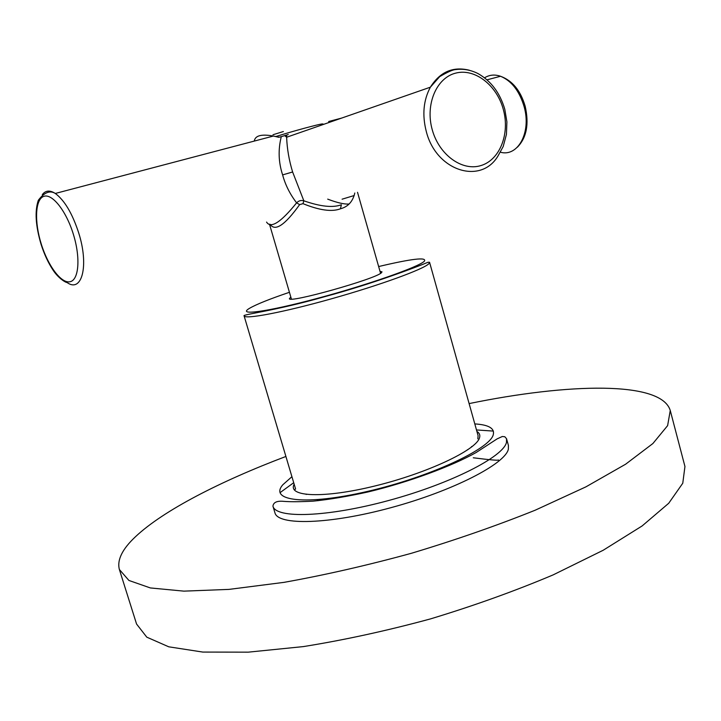 <?xml version="1.0" encoding="UTF-8"?>
<svg xmlns="http://www.w3.org/2000/svg" width="721" height="721" viewBox="0 0 721 721"><rect width="100%" height="100%" fill="white"/><g stroke="black" fill="none" stroke-linecap="round" stroke-linejoin="round"><path stroke-width="1.08" d="M290.842 297.097L289.409 298.584C287.49 303.757 375.47 279.099 381.409 272.763L382.013 271.853L380.012 271.357M429.563 262.273L428.833 263.724C423.732 269.194 380.003 285.165 331.57 298.773C283.11 312.436 244.482 319.682 244.077 315.816C241.76 314.644 276.368 310.526 324.378 296.773C372.622 283.822 417.126 266.815 428.022 262.264L429.563 262.273L478.077 435.61L477.861 438.846M294.258 489.838L295.628 488.973M508.404 445.398L508.359 449.147C505.484 463.756 452.977 490.929 390.953 507.674C328.929 524.564 277.72 525.672 274.935 512.784L272.944 506.142C275.638 518.75 326.802 517.354 388.862 500.446C450.922 483.656 503.528 456.717 506.484 442.379L506.548 438.71L508.404 445.398M285.904 456.465C220.914 481.051 163.568 510.27 135.494 536.712C122.282 549.078 116.91 560.001 119.371 569.491L128.933 580.459L150.347 587.939L183.9 591.139L229.008 589.39L283.993 582.361C324.729 575.079 367.205 565.381 411.394 553.286C455.302 540.083 496.571 525.717 535.189 510.207L585.939 486.846L625.612 464.216L652.902 443.523L667.619 425.633L670.26 410.483L684.95 466.505L682.769 483.232L668.718 503.267L642.132 525.942L603.171 550.267L553.097 574.907C514.893 591.049 473.985 605.721 430.356 618.942C386.393 630.857 344.043 640.077 303.316 646.602L248.213 652.163L202.79 652.072L168.777 646.818L146.787 637.166L136.566 624.035L119.371 569.491M469.119 403.589C568.022 383.257 661.229 380.598 670.26 410.483M306.218 494.453L306.731 494.119M471.561 446.551L472.174 446.551M317.231 499.707L317.907 500.725M354.786 193.012C352.839 201.519 348.054 206.783 340.42 208.802C331.957 212.064 319.484 210.352 302.991 203.664L299.639 204.62C284.831 225.24 274.998 231.792 270.132 224.294M340.42 208.802L341.384 204.746C332.976 207.927 320.466 206.612 303.838 200.808L302.991 203.664M288.256 134.494L286.715 135.025L286.634 137.242C287.066 148.769 289.067 160.35 292.618 171.986L303.838 200.808C301.108 200.032 298.692 200.717 296.61 202.862L299.639 204.62M341.601 118.1L328.686 121.498L329.227 122.408M42.269 194.679C45.486 190.371 49.83 189.965 55.301 193.462C49.911 190.128 44.26 192.39 38.339 200.258C34.662 211.001 35.563 225.646 41.034 244.176C44.17 254.125 48.217 262.841 53.183 270.321C58.347 278.171 65.593 282.596 67.044 282.515C81.969 293.258 89.242 265.643 78.598 232.595C72.253 213.317 64.493 200.276 55.301 193.462L273.421 136.044L278.793 137.305L281.298 136.639C278.036 149.544 278.477 162.297 282.623 174.897C285.273 184.774 289.932 194.102 296.61 202.862C280.793 222.456 270.781 228.863 266.563 222.077M279.189 137.197L273.421 136.044C261.453 133.899 255.081 135.575 254.288 141.082M281.298 136.639L286.715 135.025M469.425 70.261C453.049 66.188 440.035 71.821 430.383 87.178L286.634 137.242L284.75 135.665M327.695 199.131C337.167 202.754 344.287 204.385 349.045 204.016M380.58 273.34L357.526 192.309M265.148 138.225L262.237 138.991M286.706 135.197L284.858 135.746M272.98 134.746L283.371 131.537M289.436 292.293C269.627 299.017 256.334 304.352 249.547 308.3C236.452 315.915 266.355 312.067 316.934 298.494C367.413 285.011 419.054 266.86 424.39 261.182C427.021 256.937 411.781 258.722 378.642 266.545M294.15 484.197C287.174 496.895 323.396 498.725 375.317 485.882C427.192 473.192 476.013 450.12 479.456 437.98C480.384 435.25 479.537 433.069 476.914 431.446M291.915 476.698L282.857 484.737C268.518 501.032 306.01 505.782 367.845 491.325C429.635 477.05 490.028 448.922 493.263 434.7C494.822 428.355 488.676 424.759 474.806 423.912M493.371 431.086L476.5 429.95M293.708 482.709L280.036 492.668M467.812 449.76L467.334 449.778M426.273 131.42C436.115 171.066 480.835 185.027 497.968 156.015L503.204 146.498L506.439 134.367L506.899 121.858L504.799 109.295C499.95 92.838 490.992 80.914 477.906 73.524C470.615 69.892 463.179 68.576 455.609 69.586C452.887 69.667 447.588 72.01 439.702 76.624L430.383 87.178C423.425 100.219 422.055 114.963 426.273 131.42M484.566 77.796C489.397 74.795 494.723 74.281 500.536 76.264C511.54 80.824 519.399 90.936 524.104 106.6C531.557 132.412 517.912 157.205 500.419 152.221M503.375 109.673C496.994 85.411 475.004 68.08 455.789 73.091C436.475 77.742 425.084 104.473 432.23 129.69C439.089 154.988 462.305 171.58 481.042 165.533C499.878 159.846 510.035 133.854 503.375 109.673M282.623 174.897L292.618 171.986M490.884 78.805L494.444 77.868M41.286 244.095C48.145 266.193 61.402 283.813 70.099 281.722C78.904 279.973 80.689 257.694 73.317 234.136C66.08 210.532 51.849 192.877 43.53 196.463C35.113 199.708 34.311 222.032 41.286 244.095M275.963 136.494C293.456 131.024 318.943 124.129 322.368 123.922M244.077 315.816L295.385 488.342M272.944 506.142C273.457 502.276 277.08 500.689 283.813 501.365C290.509 501.897 300.296 501.825 313.157 501.158C329.407 499.5 347.693 496.436 368.034 491.956C409.483 482.007 452.301 465.919 476.211 452.482L497.111 438.882L502.321 436.493L504.817 436.755L506.548 438.71M473.291 457.781C490.136 459.917 498.526 460.647 498.463 459.962M269.483 224.168L291.419 299.08M487.026 79.824L500.536 76.264C512.397 80.608 520.607 90.621 525.185 106.302C529.214 124.093 526.609 137.729 517.381 147.201M342.087 199.194L354.227 195.517M323.035 123.967L323.197 124.508"/></g></svg>
